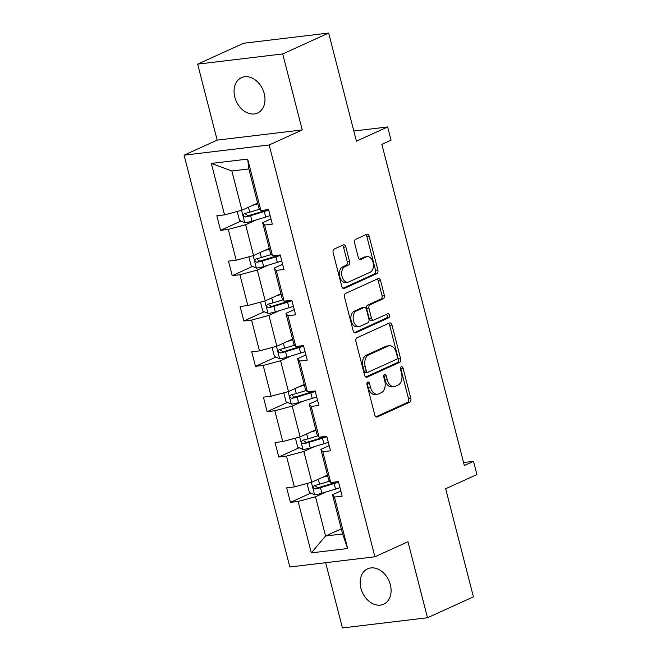 <?xml version="1.0" encoding="UTF-8"?>
<svg xmlns="http://www.w3.org/2000/svg" width="661" height="661" viewBox="0 0 661 661"><rect width="100%" height="100%" fill="white"/><g stroke="black" fill="none" stroke-linecap="round" stroke-linejoin="round"><path stroke-width="0.99" d="M367.731 382.033A2.09 1.347 83.2 0 0 366.979 384.603L374.762 414.91A2.983 1.925 83.2 0 0 376.927 417.05A2.983 1.925 83.2 0 0 377.299 416.942L409.762 402.185A2.983 1.925 83.2 0 0 410.836 398.517L403.053 368.202A2.09 1.347 83.2 0 0 401.541 366.706A2.09 1.347 83.2 0 0 401.277 366.781A2.09 1.347 83.2 0 0 400.533 369.35L401.533 373.275A9.535 6.172 83.2 0 1 398.112 385.024L395.402 386.255A9.535 6.172 83.2 0 1 394.196 386.594A9.535 6.172 83.2 0 1 387.288 379.753L386.28 375.828A2.09 1.347 83.2 0 0 384.768 374.333A2.09 1.347 83.2 0 0 384.504 374.407A2.09 1.347 83.2 0 0 383.76 376.977L384.76 380.901A9.535 6.172 83.2 0 1 381.339 392.651L378.629 393.882A9.535 6.172 83.2 0 1 377.423 394.22A9.535 6.172 83.2 0 1 370.515 387.371L369.507 383.454A2.09 1.347 83.2 0 0 367.995 381.951A2.09 1.347 83.2 0 0 367.731 382.033M234.804 97.126A19.433 14.517 -114.4 0 0 257.559 113.048A19.433 14.517 -114.4 0 0 264.235 93.598A19.433 14.517 -114.4 0 0 241.48 77.668A19.433 14.517 -114.4 0 0 234.804 97.126M360.914 588.282A19.433 14.517 -114.4 0 0 383.669 604.212A19.433 14.517 -114.4 0 0 390.345 584.754A19.433 14.517 -114.4 0 0 367.582 568.832A19.433 14.517 -114.4 0 0 360.914 588.282M325.658 562.693L342.415 627.95L427.493 617.746L473.433 596.866L445.671 488.752L476.912 474.557L473.516 461.328L463.559 462.526M197.656 64.134L217.163 140.132L302.242 129.928L282.726 53.929L197.656 64.134L243.587 43.254L328.666 33.05L356.428 141.165L387.66 126.962L353.817 131.018M282.726 53.929L328.666 33.05M345.843 246.95A2.983 1.925 83.2 0 0 343.679 244.818A2.983 1.925 83.2 0 0 343.307 244.917L334.193 249.065A2.983 1.925 83.2 0 0 333.127 252.733L341.77 286.395A2.983 1.925 83.2 0 0 343.927 288.535A2.983 1.925 83.2 0 0 344.307 288.427L376.77 273.671A2.983 1.925 83.2 0 0 377.844 270.002L369.193 236.341A2.983 1.925 83.2 0 0 367.037 234.201A2.983 1.925 83.2 0 0 366.665 234.3L355.659 239.307A2.983 1.925 83.2 0 0 354.585 242.975L358.287 257.385A2.983 1.925 83.2 0 0 360.443 259.525A2.983 1.925 83.2 0 0 360.823 259.418L366.277 256.939A7.973 5.156 83.2 0 1 367.293 256.65A7.973 5.156 83.2 0 1 373.234 263.161A7.973 5.156 83.2 0 1 370.201 272.2L348.826 281.916A7.973 5.156 83.2 0 1 347.818 282.197A7.973 5.156 83.2 0 1 341.869 275.695A7.973 5.156 83.2 0 1 344.91 266.656L348.471 265.036A2.983 1.925 83.2 0 0 349.537 261.359L345.843 246.95L343.538 247.231A2.983 1.925 83.2 0 0 342.357 245.355M387.66 126.962L391.056 140.19L381.868 144.362L464.328 465.509L473.516 461.328M302.242 129.928L269.167 144.966L374.903 556.785L289.832 566.989L184.089 155.17L269.167 144.966M427.493 617.746L407.977 541.747L374.903 556.785M356.973 337.779A2.983 1.925 83.2 0 0 355.907 341.456L364.55 375.118A2.983 1.925 83.2 0 0 366.706 377.257A2.983 1.925 83.2 0 0 367.086 377.15L399.55 362.393A2.983 1.925 83.2 0 0 400.616 358.716L391.973 325.055A2.983 1.925 83.2 0 0 389.816 322.915A2.983 1.925 83.2 0 0 389.436 323.022L356.973 337.779M353.156 330.756L344.513 297.095A2.983 1.925 83.2 0 1 345.587 293.418L378.051 278.661A2.983 1.925 83.2 0 1 378.431 278.554A2.983 1.925 83.2 0 1 380.587 280.694L384.289 295.103A2.983 1.925 83.2 0 1 383.215 298.772L370.044 304.762A2.983 1.925 83.2 0 0 368.978 308.431L371.432 317.991A2.983 1.925 83.2 0 0 373.589 320.131A2.983 1.925 83.2 0 0 373.969 320.023L387.677 313.793A2.09 1.347 83.2 0 1 387.941 313.719A2.09 1.347 83.2 0 1 389.494 315.421A2.09 1.347 83.2 0 1 388.701 317.784L355.692 332.789A2.983 1.925 83.2 0 1 355.312 332.896A2.983 1.925 83.2 0 1 353.156 330.756M260.872 210.52L258.938 208.165L248.858 168.935L247.668 159.078L260.872 210.52L268.581 209.595L272.307 224.129L264.607 225.046L272.514 255.857L280.223 254.931L283.949 269.465L276.248 270.39L284.156 301.193L291.856 300.268L295.591 314.801L287.89 315.727L295.798 346.529L303.498 345.612L307.233 360.138L299.532 361.063L307.439 391.866L315.14 390.948L318.875 405.474L311.166 406.399L319.081 437.21L326.782 436.285L330.517 450.819L322.808 451.736L330.723 482.547L338.424 481.621L342.15 496.155L334.449 497.08L347.661 548.514L311.331 552.877L298.119 501.435L290.419 502.36L286.684 487.826L294.393 486.901L286.477 456.098L278.777 457.015L275.05 442.49L282.751 441.565L274.844 410.754L267.135 411.679L263.409 397.145L271.109 396.228L263.202 365.417L255.493 366.343L251.767 351.809L259.467 350.884L251.56 320.081L243.859 321.006L240.125 306.473L247.825 305.547L239.918 274.745L232.218 275.67L228.483 261.136L236.184 260.211L228.276 229.408L220.576 230.325L216.841 215.8L224.55 214.875L211.338 163.432L247.668 159.078M269.267 248.404L253.56 255.543L245.652 224.74L256.286 219.906M245.652 224.74L228.276 229.408M253.56 255.543L236.184 260.211M272.514 255.857L270.58 253.502L262.665 222.699L264.607 225.046M270.977 218.923L262.665 222.699M280.908 293.748L265.201 300.887L257.294 270.076L267.928 265.243M257.294 270.076L239.918 274.745M265.201 300.887L247.825 305.547M284.156 301.193L282.214 298.846L274.307 268.036L276.248 270.39M282.611 264.26L274.307 268.036M292.55 339.085L276.843 346.224L268.936 315.413L279.57 310.579M268.936 315.413L251.56 320.081M276.843 346.224L259.467 350.884M295.798 346.529L293.856 344.183L285.949 313.372L287.89 315.727M294.252 309.596L285.949 313.372M304.192 384.421L288.485 391.56L280.578 360.749L291.212 355.915M280.578 360.749L263.202 365.417M288.485 391.56L271.109 396.228M307.439 391.866L305.498 389.519L297.59 358.716L299.532 361.063M305.894 354.94L297.59 358.716M315.834 429.757L300.127 436.896L292.212 406.094L302.854 401.26M292.212 406.094L274.844 410.754M300.127 436.896L282.751 441.565M319.081 437.21L317.14 434.855L309.232 404.053L311.166 406.399M317.536 400.277L309.232 404.053M327.468 475.094L311.769 482.233L303.853 451.43L314.487 446.596M303.853 451.43L286.477 456.098M311.769 482.233L294.393 486.901M330.723 482.547L328.781 480.192L320.874 449.389L322.808 451.736M329.178 445.613L320.874 449.389M341.274 528.866L325.567 536.005L315.495 496.766L326.129 491.933M315.495 496.766L298.119 501.435M311.331 552.877L325.567 536.005L342.588 533.964L332.508 494.725L334.449 497.08M217.163 140.132L184.089 155.17M248.858 168.935L231.846 170.976L241.918 210.206L257.625 203.067M340.82 490.949L332.508 494.725M342.588 533.964L347.661 548.514M241.918 210.206L224.55 214.875M211.338 163.432L231.846 170.976M335.177 482.009L331.434 483.712M310.786 493.098L290.419 502.36M323.535 436.673L319.792 438.375M299.144 447.761L278.777 457.015M311.893 391.337L308.15 393.039M287.502 402.425L267.135 411.679M300.251 346L296.508 347.703M275.868 357.08L255.493 366.343M288.609 300.656L284.866 302.358M264.226 311.744L243.859 321.006M276.976 255.32L273.224 257.022M252.585 266.408L232.218 275.67M265.334 209.983L261.591 211.685M240.943 221.071L220.576 230.325M366.971 383.099A2.09 1.347 83.2 0 1 367.21 383.727L368.218 387.652A9.535 6.172 83.2 0 0 375.126 394.493L377.423 394.22M394.196 386.594L391.899 386.875A9.535 6.172 83.2 0 1 384.991 380.025L383.983 376.101A2.09 1.347 83.2 0 0 383.744 375.473M375.952 416.785L407.465 402.458A2.983 1.925 83.2 0 0 408.539 398.79L400.756 368.474A2.09 1.347 83.2 0 0 400.516 367.855M365.731 376.993L397.253 362.666A2.983 1.925 83.2 0 0 398.319 358.997L389.676 325.328A2.983 1.925 83.2 0 0 388.494 323.452M366.268 370.829A2.09 1.347 83.2 0 0 367.78 372.325A2.09 1.347 83.2 0 0 368.045 372.25L396.542 359.295A2.09 1.347 83.2 0 0 397.286 356.725L396.228 352.594A9.535 6.172 83.2 0 0 389.321 345.744A9.535 6.172 83.2 0 0 388.114 346.083L368.631 354.94A9.535 6.172 83.2 0 0 365.203 366.69L366.268 370.829L363.963 371.102A2.09 1.347 83.2 0 0 365.475 372.606L367.78 372.325M389.321 345.744L387.024 346.017A9.535 6.172 83.2 0 0 385.809 346.364L388.114 346.083M363.963 371.102L362.906 366.971A9.535 6.172 83.2 0 1 366.334 355.213L385.809 346.364M373.589 320.131L371.292 320.403A2.983 1.925 83.2 0 1 369.135 318.263L366.681 308.712A2.983 1.925 83.2 0 1 367.747 305.035L380.918 299.053A2.983 1.925 83.2 0 0 381.984 295.376L378.29 280.975A2.983 1.925 83.2 0 0 377.101 279.091M354.337 332.632L386.404 318.057A2.09 1.347 83.2 0 0 387.247 316.371A2.09 1.347 83.2 0 0 386.503 314.322M356.386 310.967A7.973 5.156 83.2 0 0 353.346 320.015A7.973 5.156 83.2 0 0 359.295 326.517A7.973 5.156 83.2 0 0 360.303 326.228L367.838 322.808A2.983 1.925 83.2 0 0 368.904 319.139L366.45 309.579A2.983 1.925 83.2 0 0 364.294 307.439A2.983 1.925 83.2 0 0 363.914 307.547L356.386 310.967L354.089 311.248A7.973 5.156 83.2 0 0 351.049 320.288A7.973 5.156 83.2 0 0 356.998 326.79L359.295 326.517M364.294 307.439L361.997 307.72A2.983 1.925 83.2 0 0 361.617 307.819L363.914 307.547M354.089 311.248L361.617 307.819M347.818 282.197L345.513 282.478A7.973 5.156 83.2 0 1 339.572 275.968A7.973 5.156 83.2 0 1 342.605 266.928L346.166 265.309A2.983 1.925 83.2 0 0 347.24 261.632L343.538 247.231M367.293 256.65L364.988 256.931A7.973 5.156 83.2 0 0 363.98 257.212L366.277 256.939M359.468 259.261L363.98 257.212M342.952 288.27L374.473 273.943A2.983 1.925 83.2 0 0 375.539 270.275L366.896 236.613A2.983 1.925 83.2 0 0 365.715 234.738M307.53 483.373L307.117 483.745L309.356 492.47L314.702 494.816A8.048 1.231 -14.4 0 0 321.874 493.222L335.548 489.074A23.226 3.561 -14.4 0 0 339.969 487.644M322.403 477.399L327.649 475.804M326.757 475.424L327.501 475.193M329.583 481.175L319.56 484.216A8.048 1.231 165.6 0 1 314.339 485.505C312.562 487.008 312.86 488.173 315.231 488.991A8.048 1.231 -14.4 0 0 320.461 487.702L334.127 483.555A23.226 3.561 -14.4 0 0 338.548 482.117M337.581 481.72A19.285 2.958 165.6 0 1 332.937 483.257L319.271 487.405A4.098 0.628 165.6 0 1 317.875 487.785L315.545 486.174M295.888 438.036L295.475 438.408L297.714 447.125L303.06 449.48A8.048 1.231 -14.4 0 0 310.232 447.885L323.907 443.738A23.226 3.561 -14.4 0 0 328.327 442.3M310.761 432.063L316.016 430.468M315.115 430.08L315.859 429.857M317.949 435.83L307.927 438.879A8.048 1.231 165.6 0 1 302.697 440.16C300.92 441.672 301.218 442.837 303.589 443.655A8.048 1.231 -14.4 0 0 308.819 442.366L322.494 438.21A23.226 3.561 -14.4 0 0 326.906 436.781M325.939 436.384A19.285 2.958 165.6 0 1 321.304 437.921L307.629 442.069A4.098 0.628 165.6 0 1 306.233 442.449L303.903 440.837M284.255 392.7L283.833 393.072L286.073 401.789L291.418 404.144A8.048 1.231 -14.4 0 0 298.598 402.549L312.265 398.393A23.226 3.561 -14.4 0 0 316.685 396.964M299.119 386.726L304.374 385.132M303.473 384.743L304.217 384.52M306.307 390.494L296.285 393.543A8.048 1.231 165.6 0 1 291.055 394.824C289.278 396.336 289.576 397.501 291.947 398.31A8.048 1.231 -14.4 0 0 297.177 397.03L310.852 392.874A23.226 3.561 -14.4 0 0 315.272 391.444M314.305 391.048A19.285 2.958 165.6 0 1 309.662 392.576L295.988 396.732A4.098 0.628 165.6 0 1 294.591 397.112L292.269 395.501M272.613 347.356L272.192 347.736L274.431 356.453L279.777 358.807A8.048 1.231 -14.4 0 0 286.957 357.213L300.623 353.057A23.226 3.561 -14.4 0 0 305.043 351.627M287.477 341.39L292.732 339.795M291.832 339.407L292.575 339.184M294.666 345.158L284.643 348.198A8.048 1.231 165.6 0 1 279.413 349.487C277.637 350.999 277.942 352.164 280.314 352.974A8.048 1.231 -14.4 0 0 285.535 351.685L299.21 347.537A23.226 3.561 -14.4 0 0 303.63 346.108M302.664 345.711A19.285 2.958 165.6 0 1 298.02 347.24L284.346 351.396A4.098 0.628 165.6 0 1 282.958 351.776L280.628 350.156M260.971 302.019L260.55 302.399L262.789 311.116L268.135 313.471A8.048 1.231 -14.4 0 0 275.315 311.876L288.989 307.72A23.226 3.561 -14.4 0 0 293.401 306.291M275.835 296.045L281.09 294.451M280.19 294.071L280.933 293.848M283.024 299.821L273.001 302.862A8.048 1.231 165.6 0 1 267.771 304.151C266.003 305.663 266.3 306.82 268.672 307.638A8.048 1.231 -14.4 0 0 273.894 306.349L287.568 302.201A23.226 3.561 -14.4 0 0 291.988 300.763M291.022 300.375A19.285 2.958 165.6 0 1 286.378 301.903L272.704 306.051A4.098 0.628 165.6 0 1 271.316 306.431L268.986 304.82M249.329 256.683L248.908 257.055L251.147 265.78L256.493 268.135A8.048 1.231 -14.4 0 0 263.673 266.532L277.347 262.384A23.226 3.561 -14.4 0 0 281.768 260.955M264.193 250.709L269.448 249.114M268.548 248.734L269.291 248.503M271.382 254.485L261.359 257.526A8.048 1.231 165.6 0 1 256.129 258.815C254.361 260.318 254.659 261.483 257.03 262.301A8.048 1.231 -14.4 0 0 262.252 261.012L275.926 256.865A23.226 3.561 -14.4 0 0 280.347 255.427M279.38 255.03A19.285 2.958 165.6 0 1 274.736 256.567L261.062 260.715A4.098 0.628 165.6 0 1 259.674 261.095L257.344 259.484M237.687 211.346L237.274 211.718L239.505 220.435L244.851 222.79A8.048 1.231 -14.4 0 0 252.031 221.195L265.705 217.048A23.226 3.561 -14.4 0 0 270.126 215.61M252.56 205.373L257.807 203.778M256.914 203.398L257.65 203.167M259.74 209.14L249.718 212.189A8.048 1.231 165.6 0 1 244.496 213.47C242.719 214.982 243.017 216.147 245.388 216.965A8.048 1.231 -14.4 0 0 250.618 215.676L264.284 211.52A23.226 3.561 -14.4 0 0 268.705 210.091M267.738 209.694A19.285 2.958 165.6 0 1 263.095 211.231L249.428 215.379A4.098 0.628 165.6 0 1 248.032 215.759L245.702 214.147M368.218 387.652L370.515 387.371M383.983 376.101L386.28 375.828M384.991 380.025L387.288 379.753M400.756 368.474L403.053 368.202M408.539 398.79L410.836 398.517M407.465 402.458L409.762 402.185M376.53 417.033L377.299 416.942M367.21 383.727L369.507 383.454M389.676 325.328L391.973 325.055M398.319 358.997L400.616 358.716M397.253 362.666L399.55 362.393M366.31 377.241L367.086 377.15M366.334 355.213L368.631 354.94M362.906 366.971L365.203 366.69M378.29 280.975L380.587 280.694M381.984 295.376L384.289 295.103M380.918 299.053L383.215 298.772M367.747 305.035L370.044 304.762M366.681 308.712L368.978 308.431M369.135 318.263L371.432 317.991M386.404 318.057L388.701 317.784M354.924 332.88L355.692 332.789M347.24 261.632L349.537 261.359M346.166 265.309L348.471 265.036M342.605 266.928L344.91 266.656M360.055 259.509L360.823 259.418M366.896 236.613L369.193 236.341M375.539 270.275L377.844 270.002M374.473 273.943L376.77 273.671M343.538 288.518L344.307 288.427M311.372 482.34L314.562 494.758M334.127 483.555L335.548 489.074M320.461 487.702L321.874 493.222M318.296 479.266L319.56 484.216M317.875 487.785L315.231 488.991M299.739 437.004L302.928 449.422M322.494 438.21L323.907 443.738M308.819 442.366L310.232 447.885M306.654 433.93L307.927 438.879M306.233 442.449L303.589 443.655M288.097 391.667L291.286 404.086M310.852 392.874L312.265 398.393M297.177 397.03L298.598 402.549M295.013 388.594L296.285 393.543M294.591 397.112L291.947 398.31M276.455 346.323L279.644 358.749M299.21 347.537L300.623 353.057M285.535 351.685L286.957 357.213M283.371 343.257L284.643 348.198M282.958 351.776L280.314 352.974M264.813 300.986L268.002 313.413M287.568 302.201L288.989 307.72M273.894 306.349L275.315 311.876M271.729 297.913L273.001 302.862M271.316 306.431L268.672 307.638M253.171 255.65L256.361 268.069M275.926 256.865L277.347 262.384M262.252 261.012L263.673 266.532M260.087 252.576L261.359 257.526M259.674 261.095L257.03 262.301M241.529 210.314L244.719 222.732M264.284 211.52L265.705 217.048M250.618 215.676L252.031 221.195M248.445 207.24L249.718 212.189M248.032 215.759L245.388 216.965"/></g></svg>
